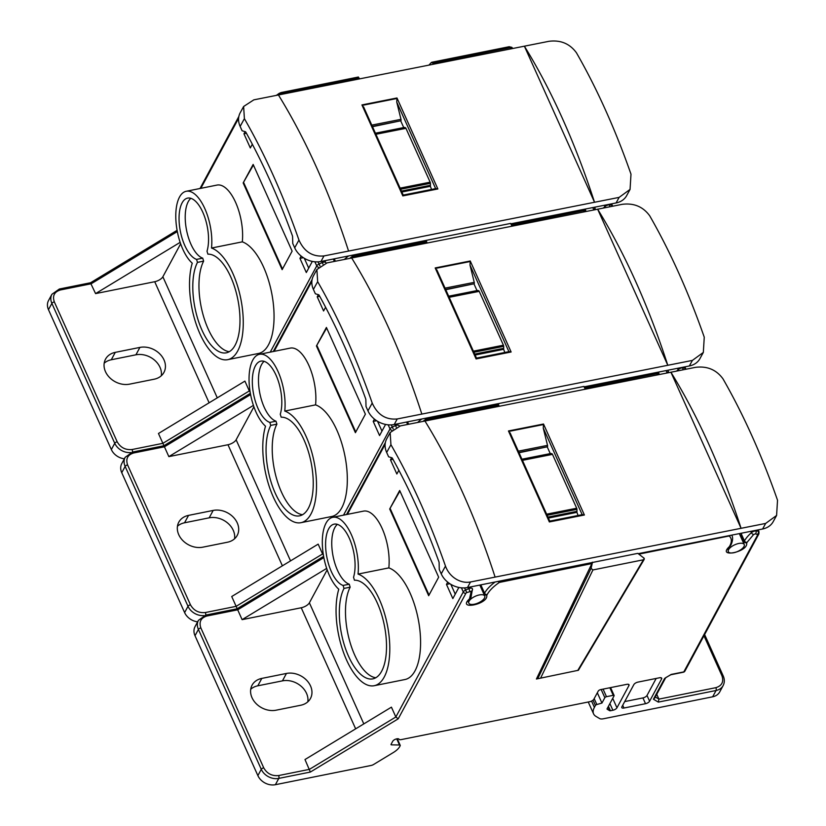 <?xml version="1.0" encoding="UTF-8"?>
<svg xmlns="http://www.w3.org/2000/svg" width="826" height="826" viewBox="0 0 826 826"><rect width="100%" height="100%" fill="white"/><g stroke="black" fill="none" stroke-linecap="round" stroke-linejoin="round"><path stroke-width="1.24" d="M684.207 671.765A2.096 0.537 -121.2 0 1 684.114 671.951L683.443 672.209A2.096 0.909 -101.4 0 0 683.814 671.899A2.096 1.673 28.3 0 0 684.878 671.156L758.887 533.885L758.991 531.717A3.49 1.456 155.8 0 0 758.299 531.242A23.025 9.623 155.8 0 0 755.945 530.922A3.49 1.456 155.8 0 0 751.433 532.656A34.878 14.579 155.8 0 0 744.463 540.937L743.865 542.052A8.725 3.645 -24.2 0 1 743.813 543.622M479.72 585.118A8.725 3.645 -24.2 0 1 480.071 585.613A8.725 3.645 -24.2 0 1 480.071 585.624L480.422 584.973M484.49 598.045A8.725 3.645 155.8 0 0 484.748 596.011A8.725 3.645 155.8 0 0 477.304 595.484A8.725 3.645 155.8 0 0 469.096 601.132A8.725 3.645 155.8 0 0 468.838 603.166A8.725 3.645 155.8 0 0 476.272 603.692A8.725 3.645 155.8 0 0 484.49 598.045M536.415 679.013L577.932 670.361L536.415 679.013L591.901 563.569L499.369 582.423C493.494 586.439 489.446 590.487 487.195 594.544L486.741 595.391L483.974 594.297L480.071 585.624L484.748 596.011M644.28 558.355L637.817 553.358L592.438 562.475L591.096 568.35L592.923 569.94L643.557 559.76L644.28 558.355L577.756 670.464M186.242 191.271L217.031 185.076A38.368 16.685 78.6 0 1 235.678 202.546A38.368 16.685 78.6 0 1 242.307 241.853A57.2 24.873 78.6 0 1 270.102 286.033A57.2 24.873 78.6 0 1 268.491 344.803A57.2 24.873 78.6 0 1 258.455 353.476L227.666 359.671A57.2 24.873 78.6 0 1 197.187 326.993A57.2 24.873 78.6 0 1 192.251 263.174A38.368 16.685 78.6 0 1 176.052 222.411A38.368 16.685 78.6 0 1 186.242 191.271A38.368 16.685 78.6 0 1 204.879 208.73A38.368 16.685 78.6 0 1 211.518 248.037A57.2 24.873 78.6 0 1 239.313 292.218A57.2 24.873 78.6 0 1 237.692 350.988A57.2 24.873 78.6 0 1 227.666 359.671M332.775 517.313L363.564 511.118A38.368 16.685 78.6 0 1 382.201 528.588A38.368 16.685 78.6 0 1 388.839 567.896A57.2 24.873 78.6 0 1 416.634 612.076A57.2 24.873 78.6 0 1 415.013 670.846A57.2 24.873 78.6 0 1 404.988 679.519L374.188 685.714A57.2 24.873 78.6 0 1 343.719 653.036A57.2 24.873 78.6 0 1 338.784 589.227A38.368 16.685 78.6 0 1 322.584 548.454A38.368 16.685 78.6 0 1 332.775 517.313A38.368 16.685 78.6 0 1 351.411 534.773A38.368 16.685 78.6 0 1 358.04 574.08A57.2 24.873 78.6 0 1 385.845 618.261A57.2 24.873 78.6 0 1 384.224 677.031A57.2 24.873 78.6 0 1 374.188 685.714M304.391 258.332A17.439 7.289 155.8 0 0 304.495 258.724L308.707 268.089M333.89 258.93L334.375 261.429L333.549 259.581A8.725 3.645 155.8 0 0 333.539 259.57A8.725 3.645 155.8 0 0 333.188 259.075M348.572 251.063L619.128 197.383L630.062 189.412L630.992 174.172A429.035 188.245 -101.2 0 0 605.541 110.116A429.035 188.245 -101.2 0 0 576.434 52.771C569.775 43.664 560.627 39.834 548.98 41.3L524.386 46.184A429.035 188.245 78.8 0 1 562.496 118.655A429.035 188.245 78.8 0 1 594.534 202.267L524.386 46.184L253.83 99.853L243.629 106.492L244.393 118.645A429.035 188.245 78.8 0 1 298.95 240.046C304.205 251.703 312.558 257 323.978 255.936L348.572 251.063A429.035 188.245 -101.2 0 0 278.434 94.98M450.924 584.374A17.439 7.289 155.8 0 0 451.027 584.767L455.24 594.131M776.595 515.455L773.188 521.681A20.929 16.654 -151.3 0 1 762.615 528.991L765.661 523.426L776.595 515.455L777.524 500.215A429.035 188.245 -101.2 0 0 752.073 436.159A429.035 188.245 -101.2 0 0 722.967 378.814C716.307 369.707 707.159 365.887 695.513 367.343L670.918 372.227A429.035 188.245 78.8 0 1 709.028 444.698A429.035 188.245 78.8 0 1 741.067 528.31L470.51 581.979C460.836 583.91 449.489 577.322 445.482 566.089L441.229 573.863A20.929 16.654 -151.3 0 0 467.475 587.544L470.51 581.979M190.858 198.312A31.388 13.65 -101.4 0 0 188.266 201.637A31.388 13.65 -101.4 0 0 187.409 233.975A31.388 13.65 -101.4 0 0 202.731 258.166L203.63 261.14L197.466 262.379L196.567 259.395A31.388 13.65 78.6 0 1 181.245 235.214A31.388 13.65 78.6 0 1 182.112 202.876A31.388 13.65 78.6 0 1 187.616 198.106A31.388 13.65 78.6 0 1 204.373 216.133A31.388 13.65 78.6 0 1 207.006 251.197L207.904 254.171A50.231 21.848 78.6 0 1 238.115 300.891A50.231 21.848 78.6 0 1 226.293 352.826A50.231 21.848 78.6 0 1 198.075 319.889A50.231 21.848 78.6 0 1 197.466 262.379M337.39 524.355A31.388 13.65 -101.4 0 0 334.798 527.68A31.388 13.65 -101.4 0 0 333.941 560.018A31.388 13.65 -101.4 0 0 349.253 584.209L350.152 587.183L343.998 588.422L343.1 585.448A31.388 13.65 78.6 0 1 327.777 561.257A31.388 13.65 78.6 0 1 328.645 528.919A31.388 13.65 78.6 0 1 334.148 524.149A31.388 13.65 78.6 0 1 350.905 542.176A31.388 13.65 78.6 0 1 353.538 577.24L354.437 580.213A50.231 21.848 78.6 0 1 384.648 626.934A50.231 21.848 78.6 0 1 372.815 678.869A50.231 21.848 78.6 0 1 344.607 645.932A50.231 21.848 78.6 0 1 343.998 588.422M259.509 354.292L290.298 348.097A38.368 16.685 78.6 0 1 308.934 365.567A38.368 16.685 78.6 0 1 315.573 404.874A57.2 24.873 78.6 0 1 343.368 449.055A57.2 24.873 78.6 0 1 341.757 507.825A57.2 24.873 78.6 0 1 331.722 516.498L300.932 522.693A57.2 24.873 78.6 0 1 270.453 490.014A57.2 24.873 78.6 0 1 265.518 426.195A38.368 16.685 78.6 0 1 249.318 385.432A38.368 16.685 78.6 0 1 259.509 354.292A38.368 16.685 78.6 0 1 278.145 371.752A38.368 16.685 78.6 0 1 284.774 411.059A57.2 24.873 78.6 0 1 312.579 455.24A57.2 24.873 78.6 0 1 310.958 514.009A57.2 24.873 78.6 0 1 300.932 522.693M377.658 421.353A17.439 7.289 155.8 0 0 377.761 421.745L381.973 431.11M407.156 421.952L407.641 424.45L406.805 422.602A8.725 3.645 155.8 0 0 406.805 422.592A8.725 3.645 155.8 0 0 406.454 422.096M264.124 361.334A31.388 13.65 -101.4 0 0 261.532 364.658A31.388 13.65 -101.4 0 0 260.675 396.996A31.388 13.65 -101.4 0 0 275.987 421.188L276.896 424.161L270.732 425.4L269.834 422.416A31.388 13.65 78.6 0 1 254.511 398.235A31.388 13.65 78.6 0 1 255.379 365.897A31.388 13.65 78.6 0 1 260.882 361.127A31.388 13.65 78.6 0 1 277.639 379.155A31.388 13.65 78.6 0 1 280.272 414.218L281.17 417.192A50.231 21.848 78.6 0 1 311.381 463.913A50.231 21.848 78.6 0 1 299.549 515.847A50.231 21.848 78.6 0 1 271.341 482.911A50.231 21.848 78.6 0 1 270.732 425.4M421.838 414.084A429.035 188.245 -101.2 0 0 351.69 258.001L597.652 209.205L667.8 365.288L692.394 360.404L703.329 352.434L704.258 337.194A429.035 188.245 -101.2 0 0 678.807 273.138A429.035 188.245 -101.2 0 0 649.701 215.792C643.041 206.686 633.893 202.855 622.246 204.321L597.652 209.205A429.035 188.245 78.8 0 1 635.762 281.676A429.035 188.245 78.8 0 1 667.8 365.288L397.244 418.958C385.814 420.021 377.472 414.724 372.216 403.067L367.962 410.842L366.021 406.506L365.846 399.753A1.394 0.609 78.8 0 0 365.67 398.793A429.035 188.245 78.8 0 0 319.125 295.233A1.394 0.609 78.8 0 0 318.671 294.779L315.356 293.777L313.405 289.441A20.929 16.654 -151.3 0 1 313.488 275.75L316.895 269.513L317.659 281.666A429.035 188.245 78.8 0 1 372.216 403.067M595.329 207.068A34.878 14.579 155.8 0 0 594.823 207.966L594.555 209.814M594.224 209.071A8.725 3.645 -24.2 0 1 594.348 209.856M592.676 207.594A8.725 3.645 -24.2 0 1 593.027 208.09L593.863 209.949M741.862 533.111A34.878 14.579 155.8 0 0 741.345 534.009L740.746 535.114L743.865 542.052L746.642 543.147C748.47 551.975 716.441 558.417 729.389 546.616L730.917 545.026A2.096 1.673 28.3 0 1 729.854 545.769C731.97 541.732 731.815 538.542 729.389 536.188A2.096 1.869 -47 0 0 730.215 535.424M740.746 535.114A8.725 3.645 -24.2 0 1 740.695 536.683M668.595 370.089A34.878 14.579 155.8 0 0 668.089 370.988L667.821 372.836M667.491 372.092A8.725 3.645 -24.2 0 1 667.615 372.877M665.942 370.616A8.725 3.645 -24.2 0 1 666.283 371.111L667.129 372.97M743.968 546.564A8.725 3.645 155.8 0 0 744.226 544.53A8.725 3.645 155.8 0 0 736.792 544.004A8.725 3.645 155.8 0 0 728.573 549.662A8.725 3.645 155.8 0 0 728.315 551.685A8.725 3.645 155.8 0 0 735.76 552.212A8.725 3.645 155.8 0 0 743.968 546.564M739.208 533.637A8.725 3.645 -24.2 0 1 739.549 534.133L744.226 544.53M612.716 698.342L616.96 707.789L628.937 685.57A3.49 1.456 -24.2 0 0 629.04 684.754A3.49 1.456 -24.2 0 0 626.862 684.331L600.688 689.596A2.096 0.878 -24.2 0 0 598.241 691.083L593.842 699.23A3.49 1.456 -24.2 0 1 589.764 701.697L401.168 739.611A3.49 1.456 -24.2 0 1 399.01 739.218A3.49 1.456 -24.2 0 0 396.841 738.826L396.769 738.836A3.49 1.456 -24.2 0 0 392.691 741.314L391.07 744.309A1.394 0.578 -24.2 0 0 391.028 744.639A1.394 0.578 -24.2 0 0 391.503 744.845L399.495 745A2.096 0.878 -24.2 0 1 400.207 745.32A2.096 0.878 -24.2 0 1 400.145 745.806L399.722 746.59A13.949 5.834 -24.2 0 1 393.29 752.558L373.631 764.473A3.49 1.456 -24.2 0 1 371.163 765.454L275.399 784.7A13.949 11.13 -151.7 0 1 257.877 775.614L195.008 635.721A13.949 11.13 -151.7 0 1 195.05 626.614L198.436 620.326A13.949 11.13 -151.7 0 0 198.405 629.422A2.096 0.878 -24.2 0 1 200.852 627.936L263.721 767.839C267.046 773.642 272.002 776.213 278.61 775.562A2.096 0.909 -101.4 0 1 278.785 778.402A13.949 11.13 -151.7 0 1 261.274 769.316L198.405 629.422L195.008 635.721M161.297 375.758A19.184 15.302 28.3 0 0 154.183 359.837A19.184 15.302 28.3 0 0 135.918 354.808L111.283 359.764A19.184 15.302 28.3 0 0 104.19 363.203M234.553 538.779A19.184 15.302 28.3 0 0 227.449 522.858A19.184 15.302 28.3 0 0 209.184 517.83L184.549 522.786A19.184 15.302 28.3 0 0 177.456 526.224M307.819 701.801A19.184 15.302 28.3 0 0 300.705 685.879A19.184 15.302 28.3 0 0 282.451 680.861L257.815 685.807A19.184 15.302 28.3 0 0 250.722 689.245M197.631 621.833A13.949 11.13 -151.7 0 1 184.621 612.593L121.742 472.699A13.949 11.13 -151.7 0 1 121.783 463.592L125.17 457.305A13.949 11.13 -151.7 0 0 125.139 466.401A2.096 0.878 -24.2 0 1 127.586 464.914L190.455 604.818C193.78 610.62 198.746 613.191 205.344 612.541L236.133 606.346L242.111 619.645L326.673 568.412M124.365 458.812A13.949 11.13 -151.7 0 1 111.355 449.571L48.476 309.667A13.949 11.13 -151.7 0 1 48.517 300.571L51.914 294.283A13.949 11.13 -151.7 0 0 51.873 303.379A2.096 0.878 -24.2 0 1 54.32 301.893L117.189 441.796C120.513 447.599 125.48 450.17 132.077 449.52L162.877 443.325L168.845 456.623L253.406 405.39M180.636 243.804L162.867 276.772A6.98 2.912 -24.2 0 1 154.71 281.718L95.579 293.602L90.55 282.998M54.32 301.893C52.306 295.822 54.32 291.846 60.37 289.967A2.096 0.909 -101.4 0 0 59.358 289.017L90.561 282.75L177.094 230.32M359.547 78.883L358.277 77.283M433.536 64.201L433.061 63.158L431.182 62.631L431.781 62.27L509.146 46.721A2.096 0.909 -101.4 0 1 510.158 47.66A3.49 1.456 -24.2 0 1 512.192 47.877A2.096 1.869 -47 0 0 511.8 47.319L509.146 46.721M431.182 62.631L428.931 65.12M723.142 685.57C724.67 682.555 724.701 679.364 723.235 675.988A2.096 0.878 155.8 0 0 721.934 675.73C723.948 681.801 721.924 685.776 715.874 687.666A2.096 0.909 78.6 0 1 716.059 690.505A13.949 11.13 -151.7 0 0 723.142 685.57L719.745 691.868A13.949 11.13 -151.7 0 1 712.662 696.803L603.393 718.775A6.98 2.912 -24.2 0 1 599.624 718.558L595.959 716.39A27.908 11.657 155.8 0 1 593.574 713.86A27.908 11.657 155.8 0 1 594.4 707.366L595.422 705.466A1.394 0.578 -24.2 0 1 596.837 704.526L601.947 703.05L597.322 692.766M621.885 706.798L633.872 684.578A3.49 1.456 -24.2 0 1 637.94 682.111L659.499 677.774A3.49 1.456 -24.2 0 1 661.688 678.198A3.49 1.456 -24.2 0 1 661.585 679.003L649.597 701.222A3.49 1.456 -24.2 0 1 645.519 703.7L623.971 708.027A3.49 1.456 -24.2 0 1 621.782 707.603A3.49 1.456 -24.2 0 1 621.885 706.798M645.519 703.7L642.927 697.918L624.704 701.584M642.927 697.918A3.49 1.456 155.8 0 0 647.006 695.451L649.597 701.222M656.174 678.445L647.006 695.451M486.741 595.391C488.569 604.219 456.551 610.662 469.498 598.86L471.233 591.282L466.814 592.562A1.394 0.578 155.8 0 0 465.895 593.305L398.225 718.816L310.349 772.062L304.99 759.538L391.431 707.159L395.85 716.989L309.399 769.367L278.61 775.562M398.225 718.816L395.85 716.989L463.272 591.943L461.424 587.833M469.498 598.86L471.016 597.27A2.096 1.673 28.3 0 1 469.953 598.014M591.901 563.569L592.418 562.186M467.475 587.544L592.438 562.475M712.662 696.803L716.059 690.505L658.322 702.11L653.428 699.219L654.667 698.156L665.725 677.65A2.096 1.673 28.3 0 1 664.662 678.383L671.187 674.429A2.096 0.909 78.6 0 1 670.815 674.749L665.725 677.65M658.322 702.11L658.911 699.116L656.742 694.305M607.038 708.914L607.172 709.214A1.394 0.578 -24.2 0 1 607.058 709.09A1.394 0.578 -24.2 0 1 607.1 708.76L614.079 695.822A1.394 0.578 -24.2 0 0 614.121 695.492A1.394 0.578 -24.2 0 0 613.243 695.327L606.47 696.69L603.073 689.121M129.568 384.152A19.184 15.302 -151.7 0 1 109.373 377.348A19.184 15.302 -151.7 0 1 105.532 359.155A19.184 15.302 -151.7 0 1 115.279 352.361L139.914 347.405A19.184 15.302 -151.7 0 1 160.099 354.209A19.184 15.302 -151.7 0 1 163.94 372.412A19.184 15.302 -151.7 0 1 154.204 379.206L129.568 384.152M202.824 547.173A19.184 15.302 -151.7 0 1 182.639 540.369A19.184 15.302 -151.7 0 1 178.798 522.177A19.184 15.302 -151.7 0 1 188.545 515.383L213.17 510.427A19.184 15.302 -151.7 0 1 233.366 517.231A19.184 15.302 -151.7 0 1 237.207 535.434A19.184 15.302 -151.7 0 1 227.46 542.228L202.824 547.173M276.09 710.195A19.184 15.302 -151.7 0 1 255.905 703.391A19.184 15.302 -151.7 0 1 252.064 685.198A19.184 15.302 -151.7 0 1 261.801 678.404L286.436 673.448A19.184 15.302 -151.7 0 1 306.632 680.252A19.184 15.302 -151.7 0 1 310.473 698.455A19.184 15.302 -151.7 0 1 300.726 705.249L276.09 710.195M158.458 433.495L162.877 443.325L249.318 390.946L244.909 381.116L158.458 433.495M95.579 293.602L180.14 242.369M282.141 269.658L243.164 182.949L253.148 164.436L292.125 251.145L282.141 269.658M312.311 261.408L306.312 272.539L299.941 258.373L301.17 256.091M252.333 144.22L250.319 147.957L243.949 133.791L245.105 131.664M616.96 707.789A3.49 1.456 -24.2 0 1 612.882 710.257L609.887 703.597M323.854 557.612L237.692 609.815L206.903 616.01C200.852 617.889 198.839 621.864 200.852 627.936M327.168 569.847L309.389 602.815A6.98 2.912 -24.2 0 1 301.232 607.76L242.111 619.645M428.673 595.711L389.696 508.992L399.681 490.479L438.658 577.188L428.673 595.711M458.843 587.451L452.834 598.582L446.474 584.416L447.702 582.134M398.865 470.262L396.852 474L390.481 459.845L391.638 457.707M495.104 577.106A429.035 188.245 -101.2 0 0 424.956 421.023L400.362 425.896L390.161 432.535L386.754 438.771A20.929 16.654 28.7 0 0 386.671 452.462L388.623 456.799L391.937 457.8A1.394 0.609 78.8 0 1 392.391 458.254A429.035 188.245 78.8 0 1 438.936 561.814A1.394 0.609 78.8 0 1 439.112 562.774L439.277 569.527L441.229 573.863M250.588 394.591L164.436 446.794L133.636 452.989C127.586 454.868 125.573 458.843 127.586 464.914M323.09 553.028L322.584 553.967L318.165 544.138L231.724 596.517L236.133 606.346L322.584 553.967L323.4 555.051M253.902 406.826L236.122 439.793A6.98 2.912 -24.2 0 1 227.976 444.739L168.845 456.623M253.406 164.983L243.164 182.949M243.784 182.825L282.502 268.987M242.307 241.853L211.518 248.037M243.949 133.791L246.458 133.296M299.941 258.373L303.359 257.691M250.133 392.03L249.318 390.946L249.824 390.006M601.947 703.05L604.838 697.681A1.394 0.578 -24.2 0 1 606.47 696.69M608.442 706.282L610.445 710.752L612.882 710.257M237.083 608.793L323.616 556.363M399.929 491.026L389.696 508.992M390.316 508.868L429.035 595.03M388.839 567.896L358.04 574.08M390.481 459.845L392.99 459.339M446.474 584.416L449.891 583.734M762.615 528.991L638.24 553.668M765.661 523.426L741.067 528.31L670.918 372.227L424.956 421.023M607.172 709.214L609.691 710.711L608.039 707.025M133.636 452.989A2.096 0.909 -101.4 0 0 132.625 452.039L163.827 445.772L250.361 393.341M243.629 106.492L240.221 112.728A20.929 16.654 -151.3 0 0 240.139 126.419L242.09 130.756L245.405 131.747A1.394 0.609 78.8 0 1 245.859 132.212A429.035 188.245 78.8 0 1 292.404 235.771A1.394 0.609 78.8 0 1 292.58 236.721L292.755 243.484L294.696 247.821A20.929 16.654 28.7 0 0 320.942 261.501L510.685 223.412L511.459 225.147L583.424 210.682A2.096 0.909 -101.4 0 0 582.413 209.742L510.995 224.094M610.445 710.752A1.394 0.578 -24.2 0 1 609.691 710.711M390.161 432.535L390.925 444.687A429.035 188.245 78.8 0 1 445.482 566.089M355.407 432.679L316.43 345.97L326.415 327.457L365.391 414.167L355.407 432.679M385.577 424.43L379.568 435.56L373.207 421.394L374.436 419.112M325.599 307.241L323.585 310.979L317.215 296.813L318.371 294.686M196.567 259.395L202.731 258.166M203.63 261.14A50.231 21.848 -101.4 0 0 203.206 315.243A50.231 21.848 -101.4 0 0 229.267 351.7M510.871 223.825L616.093 202.948A20.929 16.654 28.7 0 0 626.655 195.638L630.062 189.412M364.152 108.536L361.933 104.923L396.976 97.974L437.863 188.958L402.82 195.907L403.119 195.256M437.863 188.958L435.715 188.782M396.976 97.974L396.738 102.073L400.982 119.326L371.793 125.108M343.1 585.448L349.253 584.209M350.152 587.183A50.231 21.848 -101.4 0 0 349.739 641.286A50.231 21.848 -101.4 0 0 375.799 677.743M510.685 434.579L508.455 430.965L543.508 424.017L584.395 515.001L549.352 521.949L549.651 521.299M584.395 515.001L582.237 514.825M543.508 424.017L543.271 428.116L547.514 445.369L518.325 451.161M326.662 328.005L316.43 345.97M317.05 345.846L355.769 432.008M315.573 404.874L284.774 411.059M317.215 296.813L319.724 296.317M373.207 421.394L376.625 420.713M426.061 240.418L426.835 242.152L355.335 256.525A3.49 1.456 155.8 0 0 352.547 257.712A2.096 0.733 55.8 0 1 352.444 256.38L349.625 258.404M425.658 240.727A2.096 0.909 78.6 0 1 425.566 241.264M353.951 255.905A2.096 0.909 78.6 0 1 354.323 255.585L425.824 241.213A2.096 0.909 78.6 0 1 426.835 242.152M372.371 126.399L400.93 120.741L372.505 126.698M403.728 127.555L400.786 121.019M431.544 189.453L430.305 186.046A1.394 0.609 -101.2 0 0 430.439 185.292L430.408 183.32A1.394 0.609 -101.2 0 0 430.15 182.174L405.958 128.329A1.394 0.609 -101.2 0 0 405.411 127.71L404.441 127.452A1.394 0.609 -101.2 0 0 404.306 127.441A1.394 0.609 -101.2 0 0 404.193 127.503M400.93 120.741A1.394 0.609 -101.2 0 0 400.982 119.326M659.014 374.581L658.714 373.92A3.49 1.456 155.8 0 0 656.691 373.703L584.725 388.168L583.951 386.434L498.099 403.687L498.873 405.421A2.096 0.909 -101.4 0 0 497.861 404.482L427.579 418.606A2.096 0.909 78.6 0 1 428.591 419.546L428.9 420.238M518.904 452.452L547.462 446.783L519.038 452.741M550.25 453.598L547.318 447.062M578.066 515.496L576.837 512.089A1.394 0.609 -101.2 0 0 576.971 511.335L576.94 509.363A1.394 0.609 -101.2 0 0 576.682 508.217L552.491 454.372A1.394 0.609 -101.2 0 0 551.944 453.753L550.973 453.495A1.394 0.609 -101.2 0 0 550.839 453.484A1.394 0.609 -101.2 0 0 550.715 453.546M547.462 446.783A1.394 0.609 -101.2 0 0 547.514 445.369M351.69 258.001L327.096 262.875L316.895 269.513M430.139 186.335L401.859 192.024M497.696 403.997A2.096 0.909 78.6 0 1 497.603 404.534M498.099 403.687L394.209 424.523A20.929 16.654 -151.3 0 1 367.962 410.842M584.137 386.847L689.349 365.97A20.929 16.654 -151.3 0 0 699.921 358.66L703.329 352.434M576.672 512.378L548.392 518.067M269.834 422.416L275.987 421.188M276.896 424.161A50.231 21.848 -101.4 0 0 276.473 478.264A50.231 21.848 -101.4 0 0 302.533 514.722M437.419 271.558L435.188 267.944L470.242 260.995L511.129 351.979L476.086 358.928L476.385 358.277M511.129 351.979L508.981 351.804M470.242 260.995L470.004 265.094L474.248 282.347L445.059 288.129M445.637 289.42L474.196 283.762L445.772 289.72M476.984 290.576L474.052 284.041M504.8 352.475L503.571 349.068A1.394 0.609 -101.2 0 0 503.705 348.314L503.674 346.342A1.394 0.609 -101.2 0 0 503.416 345.196L479.225 291.351A1.394 0.609 -101.2 0 0 478.677 290.731L477.707 290.473A1.394 0.609 -101.2 0 0 477.573 290.463A1.394 0.609 -101.2 0 0 477.459 290.525M474.196 283.762A1.394 0.609 -101.2 0 0 474.248 282.347M503.406 349.357L475.126 355.046M728.315 551.685L727.974 549.156L730.132 546.337M684.878 671.156L684.114 671.951A2.096 0.537 -121.2 0 1 683.814 671.899L757.824 534.628L755.449 533.823A2.096 1.497 -86.2 0 0 755.945 530.922L755.697 530.364M60.37 289.967L91.17 283.772L177.322 231.569M200.832 188.338L238.6 118.283M279.033 94.856A34.878 14.579 -24.2 0 1 279.281 94.691A2.096 0.733 -124.2 0 1 279.178 93.359L276.359 95.382M279.333 94.794L279.281 94.691A3.49 1.456 155.8 0 1 282.069 93.503A2.096 0.909 -101.4 0 0 281.057 92.564L279.178 93.359M282.368 94.195L282.069 93.503L359.155 78.016M433.061 63.158L510.158 47.66L510.705 48.889M512.492 48.538L512.192 47.877A34.878 14.579 -24.2 0 1 512.77 48.486M594.4 707.366L591.571 701.078M628.937 685.57L628.369 684.289M622.721 705.249L623.971 708.027M661.585 679.003L661.007 677.733M310.349 772.062L278.785 778.402L275.399 784.7M465.895 593.305A2.096 1.673 -151.7 0 1 463.272 591.943A3.49 1.456 155.8 0 1 465.554 590.094L464.573 587.905M466.814 592.562L465.554 590.094A23.025 9.623 155.8 0 1 468.869 588.628L468.311 587.379M469.829 591.24L468.869 588.628A3.49 1.456 155.8 0 1 472.348 588.659A3.49 1.456 155.8 0 1 472.379 588.752A2.096 1.9 -14.8 0 1 472.472 589.021L472.296 588.566M471.233 591.282A2.096 1.9 -14.8 0 0 472.472 589.021L471.016 597.27M487.195 594.544A2.096 1.673 -151.7 0 1 484.573 593.182L483.974 594.297M499.369 582.423A2.096 0.733 -124.2 0 1 498.233 581.442M494.991 582.093A34.878 14.579 155.8 0 0 484.573 593.182L480.846 584.891M500.484 581.948A2.096 0.909 -101.4 0 0 500.68 580.957M537.819 678.518L591.096 568.35M729.389 536.188L728.573 536.105A2.096 0.909 -101.4 0 0 728.708 535.723M728.573 536.105L638.87 554.132M729.389 546.616L729.854 545.769M653.428 699.219L664.662 678.383M655.297 696.979L658.911 699.116L715.874 687.666M115.279 352.361L111.283 359.764M139.914 347.405L135.918 354.808M188.545 515.383L184.549 522.786M213.17 510.427L209.184 517.83M261.801 678.404L257.815 685.807M286.436 673.448L282.451 680.861M48.476 309.667L51.873 303.379L114.742 443.273A2.096 0.878 -24.2 0 1 117.189 441.796M111.355 449.571L114.742 443.273A13.949 11.13 -151.7 0 0 130.756 452.576M121.742 472.699L125.139 466.401L188.008 606.294A2.096 0.878 -24.2 0 1 190.455 604.818M184.621 612.593L188.008 606.294A13.949 11.13 -151.7 0 0 204.022 615.597M257.877 775.614L261.274 769.316A2.096 0.878 -24.2 0 1 263.721 767.839M209.123 402.799L154.71 281.718M162.867 276.772L217.279 397.853M270.247 352.134L316.74 265.9L314.892 261.79M595.422 705.466L593.037 700.149M609.846 687.759L613.243 695.327M355.655 728.842L301.232 607.76M385.133 444.326L347.364 514.381M309.389 602.815L363.812 723.896M540.751 677.836L592.923 569.94M721.934 675.73L703.958 635.752M282.389 565.82L227.976 444.739M132.366 452.101A2.096 0.909 -101.4 0 0 132.077 449.52M205.633 615.122A2.096 0.909 -101.4 0 0 205.344 612.541M206.903 616.01A2.096 0.909 -101.4 0 0 205.891 615.06L198.436 620.326M318.526 267.263A2.096 1.673 -151.7 0 1 316.74 265.9A3.49 1.456 -24.2 0 1 319.022 264.052L318.041 261.863M596.837 704.526L594.173 698.61M601.163 689.503L604.838 697.681M396.728 738.847L399.495 745M236.122 439.793L290.545 560.875M319.961 265.962L319.022 264.052A23.025 9.623 -24.2 0 1 322.336 262.585L321.779 261.336M322.976 264.165L322.336 262.585A3.49 1.456 -24.2 0 1 325.816 262.606A3.49 1.456 -24.2 0 1 325.847 262.709A2.096 1.9 -14.8 0 1 325.94 262.967L324.959 260.706M325.764 262.523L324.948 260.706M274.098 351.36L311.867 281.305M402.82 195.907L361.933 104.923M391.792 430.284A2.096 1.673 -151.7 0 1 390.006 428.921L343.513 515.156M390.925 444.687L386.671 452.462M549.352 521.949L508.455 430.965M391.183 744.112L391.503 744.845M393.228 428.983L392.288 427.073A3.49 1.456 155.8 0 0 390.006 428.921L388.158 424.812M334.313 258.848L335.387 261.233M240.139 126.419L244.393 118.645M616.093 202.948L619.128 197.383M323.978 255.936L320.942 261.501M298.95 240.046L294.696 247.821M396.738 102.073L435.643 188.638M362.552 105.315L396.686 98.542M543.271 428.116L582.175 514.681M509.074 431.358L543.219 424.595M396.243 427.187L395.602 425.607A23.025 9.623 155.8 0 0 392.288 427.073L391.307 424.884M344.339 259.457A34.878 14.579 -24.2 0 1 348.458 256.039M355.634 257.216L355.335 256.525A2.096 0.909 78.6 0 0 354.323 255.585L352.444 256.38A2.096 0.733 55.8 0 1 352.836 256.38M583.972 211.91L583.424 210.682A3.49 1.456 155.8 0 1 585.448 210.898L585.748 211.559M399.113 425.731A2.096 1.9 165.2 0 1 399.247 426.154L399.082 425.638A3.49 1.456 -24.2 0 1 399.113 425.731M659.303 374.529A34.878 14.579 155.8 0 0 658.714 373.92A2.096 1.869 -47 0 0 658.322 373.362L655.679 372.763A2.096 0.909 78.6 0 1 656.691 373.703L657.238 374.932M498.873 405.421L428.591 419.546A3.49 1.456 155.8 0 0 425.813 420.733A2.096 0.733 -124.2 0 1 425.71 419.401L422.891 421.425M399.03 425.545L399.082 425.638A3.49 1.456 -24.2 0 0 395.602 425.607L395.045 424.358M354.158 254.914A2.096 0.909 78.6 0 1 354.055 255.647M351.7 255.399A2.096 0.733 55.8 0 0 352.619 256.267M405.958 128.329L375.913 134.287M400.114 188.132L430.15 182.174M585.19 209.081A34.878 14.579 -24.2 0 1 585.407 209.515L585.975 211.342M427.218 418.927A2.096 0.909 78.6 0 1 427.579 418.606L425.71 419.401M692.394 360.404L689.349 365.97M394.209 424.523L397.244 418.958M552.491 454.372L522.445 460.34M546.647 514.175L576.682 508.217M407.579 421.869L408.653 424.254M476.086 358.928L435.188 267.944M586.037 211.508A34.878 14.579 -24.2 0 0 585.448 210.898A2.096 1.869 -47 0 0 585.056 210.341L582.413 209.742M405.411 127.71L375.613 133.626M400.61 189.237L430.408 183.32M430.305 186.046L401.725 191.715M425.886 419.288A2.096 0.733 -124.2 0 1 424.967 418.421M421.725 419.061A34.878 14.579 155.8 0 0 417.605 422.478M427.424 417.935A2.096 0.909 78.6 0 1 427.321 418.668M551.944 453.753L522.146 459.669M547.142 515.279L576.94 509.363M576.837 512.089L548.247 517.757M658.673 372.536A34.878 14.579 155.8 0 0 658.456 372.103L659.241 374.364M313.405 289.441L317.659 281.666M470.004 265.094L508.909 351.659M435.818 268.336L469.953 261.574M404.441 127.452L375.427 133.203L404.306 127.441M401.426 191.054L430.439 185.292M550.973 453.495L521.96 459.246M547.958 517.097L576.971 511.335M479.225 291.351L449.179 297.308M473.381 351.153L503.416 345.196M478.677 290.731L448.879 296.648M473.876 352.258L503.674 346.342M503.571 349.068L474.991 354.736M477.707 290.473L448.694 296.224M474.692 354.075L503.705 348.314M605.603 207.625A2.096 1.136 -131.5 0 1 604.9 206.614A3.49 1.456 -24.2 0 1 609.423 204.879A23.025 9.623 -24.2 0 1 611.767 205.199A2.096 1.662 102.6 0 1 611.952 206.366M609.495 206.851A2.096 1.497 -86.2 0 0 609.423 204.879L609.165 204.321M603.331 208.08A34.878 14.579 -24.2 0 1 604.9 206.614L604.312 205.282M757.587 534.123A2.096 1.662 -77.4 0 0 758.299 531.242L757.721 529.962M755.449 533.823L753.642 534.515A2.096 1.136 -131.5 0 1 751.433 532.656L750.834 531.325M753.642 534.515L747.096 542.3A2.096 1.673 -151.7 0 1 744.463 540.937L741.345 534.009M747.096 542.3L746.642 543.147M671.187 674.429L683.814 671.899M678.869 370.647A2.096 1.136 -131.5 0 1 678.167 369.635A3.49 1.456 -24.2 0 1 682.679 367.9A2.096 1.497 93.8 0 1 682.761 369.872M677.568 368.303L678.167 369.635A34.878 14.579 155.8 0 0 676.597 371.101M685.9 369.253L685.725 368.695A3.49 1.456 155.8 0 0 685.033 368.22A2.096 1.662 102.6 0 1 685.219 369.387M684.455 366.94L685.033 368.22A23.025 9.623 155.8 0 0 682.679 367.9L682.431 367.343M757.824 534.628A2.096 1.673 28.3 0 0 758.887 533.885M594.823 207.966L595.567 209.618M611.188 203.919L611.767 205.199A3.49 1.456 -24.2 0 1 612.458 205.674L611.632 203.836M668.089 370.988L668.833 372.64M200.016 188.504L238.859 116.456M281.057 92.564L358.412 77.014M511.8 47.319L512.832 48.476M588.246 701.997L593.574 713.86M468.053 601.431L470.231 598.582M731.939 535.558C731.764 535.289 734.107 538.129 730.917 545.026M468.074 601.452L468.838 603.166M644.228 559.336L578.386 670.289M610.579 687.604L614.121 695.492M59.358 289.017L51.914 294.283M132.625 452.039L125.17 457.305M704.619 634.544L723.235 675.988M205.891 615.06L237.093 608.793M346.538 514.546L385.391 442.499M397.265 738.754L400.207 745.32M273.272 351.525L312.125 279.477M436.097 188.545L403.233 195.07L363.564 106.812M582.629 514.588L549.755 521.113L510.096 432.855M584.261 387.115L655.679 372.763M658.322 373.362L659.355 374.519M585.056 210.341L586.088 211.497M509.363 351.566L476.499 358.092L436.83 269.834M521.949 459.215L550.839 453.484M448.683 296.193L477.573 290.463M670.815 674.749L683.443 672.209M612.634 206.232L612.458 205.674M684.899 366.858L685.725 368.695M758.165 529.879L758.991 531.717"/></g></svg>
